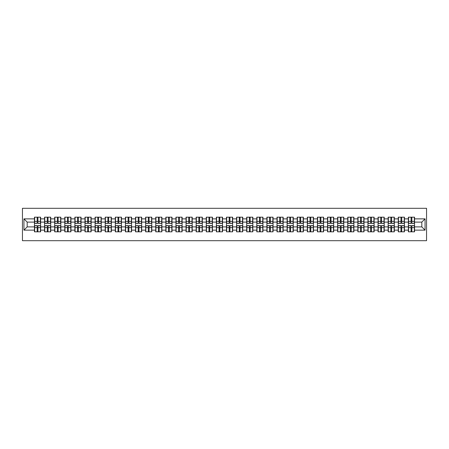 <?xml version="1.0" encoding="UTF-8"?>
<svg xmlns="http://www.w3.org/2000/svg" width="449" height="449" viewBox="0 0 449 449"><rect width="100%" height="100%" fill="white"/><g stroke="black" fill="none" stroke-linecap="round" stroke-linejoin="round"><path stroke-width="0.67" d="M22.45 240.698L426.55 240.698L426.55 208.302L22.45 208.302L22.45 240.698M421.819 226.897L421.819 222.103L414.534 222.103L414.534 226.897L421.819 226.897L425.063 230.135L425.063 218.865L414.534 218.865L414.534 217.181L408.377 217.181L408.377 222.103L404.426 222.103L404.426 226.897L408.377 226.897L408.377 222.103M425.063 230.135L414.534 230.135L414.534 231.819L408.377 231.819L408.377 230.135L404.426 230.135L404.426 231.819L398.274 231.819L398.274 230.135L394.323 230.135L394.323 231.819L388.166 231.819L388.166 230.135L384.215 230.135L384.215 231.819L378.064 231.819L378.064 230.135L374.112 230.135L374.112 231.819L367.956 231.819L367.956 230.135L364.004 230.135L364.004 231.819L357.853 231.819L357.853 230.135L353.896 230.135L353.896 231.819L347.745 231.819L347.745 230.135L343.794 230.135L343.794 231.819L337.637 231.819L337.637 230.135L333.686 230.135L333.686 231.819L327.534 231.819L327.534 230.135L323.583 230.135L323.583 231.819L317.426 231.819L317.426 230.135L313.475 230.135L313.475 231.819L307.324 231.819L307.324 230.135L303.372 230.135L303.372 231.819L297.216 231.819L297.216 230.135L293.264 230.135L293.264 231.819L287.107 231.819L287.107 230.135L283.156 230.135L283.156 231.819L277.005 231.819L277.005 230.135L273.054 230.135L273.054 231.819L266.897 231.819L266.897 230.135L262.946 230.135L262.946 231.819L256.794 231.819L256.794 230.135L252.843 230.135L252.843 231.819L246.686 231.819L246.686 230.135L242.735 230.135L242.735 231.819L236.584 231.819L236.584 230.135L232.633 230.135L232.633 231.819L226.476 231.819L226.476 230.135L222.524 230.135L222.524 231.819L216.367 231.819L216.367 230.135L212.416 230.135L212.416 231.819L206.265 231.819L206.265 230.135L202.314 230.135L202.314 231.819L196.157 231.819L196.157 230.135L192.206 230.135L192.206 231.819L186.054 231.819L186.054 230.135L182.103 230.135L182.103 231.819L175.946 231.819L175.946 230.135L171.995 230.135L171.995 231.819L165.844 231.819L165.844 230.135L161.893 230.135L161.893 231.819L155.736 231.819L155.736 230.135L151.784 230.135L151.784 231.819L145.628 231.819L145.628 230.135L141.676 230.135L141.676 231.819L135.525 231.819L135.525 230.135L131.574 230.135L131.574 231.819L125.417 231.819L125.417 230.135L121.466 230.135L121.466 231.819L115.314 231.819L115.314 230.135L111.363 230.135L111.363 231.819L105.206 231.819L105.206 230.135L101.255 230.135L101.255 231.819L95.104 231.819L95.104 230.135L91.147 230.135L91.147 231.819L84.996 231.819L84.996 230.135L81.045 230.135L81.045 231.819L74.888 231.819L74.888 230.135L70.936 230.135L70.936 231.819L64.785 231.819L64.785 230.135L60.834 230.135L60.834 231.819L54.677 231.819L54.677 230.135L50.726 230.135L50.726 231.819L44.574 231.819L44.574 230.135L40.623 230.135L40.623 231.819L34.466 231.819L34.466 230.135L23.937 230.135L23.937 218.865L34.466 218.865L34.466 222.103L27.181 222.103L27.181 226.897L34.466 226.897L34.466 222.103M408.377 218.865L404.426 218.865L404.426 217.181L398.274 217.181L398.274 218.865L394.323 218.865L394.323 217.181L388.166 217.181L388.166 218.865L384.215 218.865L384.215 217.181L378.064 217.181L378.064 218.865L374.112 218.865L374.112 217.181L367.956 217.181L367.956 218.865L364.004 218.865L364.004 217.181L357.853 217.181L357.853 218.865L353.896 218.865L353.896 217.181L347.745 217.181L347.745 218.865L343.794 218.865L343.794 217.181L337.637 217.181L337.637 218.865L333.686 218.865L333.686 217.181L327.534 217.181L327.534 218.865L323.583 218.865L323.583 217.181L317.426 217.181L317.426 218.865L313.475 218.865L313.475 217.181L307.324 217.181L307.324 218.865L303.372 218.865L303.372 217.181L297.216 217.181L297.216 218.865L293.264 218.865L293.264 217.181L287.107 217.181L287.107 218.865L283.156 218.865L283.156 217.181L277.005 217.181L277.005 218.865L273.054 218.865L273.054 217.181L266.897 217.181L266.897 218.865L262.946 218.865L262.946 217.181L256.794 217.181L256.794 218.865L252.843 218.865L252.843 217.181L246.686 217.181L246.686 218.865L242.735 218.865L242.735 217.181L236.584 217.181L236.584 218.865L232.633 218.865L232.633 217.181L226.476 217.181L226.476 218.865L222.524 218.865L222.524 217.181L216.367 217.181L216.367 218.865L212.416 218.865L212.416 217.181L206.265 217.181L206.265 218.865L202.314 218.865L202.314 217.181L196.157 217.181L196.157 218.865L192.206 218.865L192.206 217.181L186.054 217.181L186.054 218.865L182.103 218.865L182.103 217.181L175.946 217.181L175.946 218.865L171.995 218.865L171.995 217.181L165.844 217.181L165.844 218.865L161.893 218.865L161.893 217.181L155.736 217.181L155.736 218.865L151.784 218.865L151.784 217.181L145.628 217.181L145.628 218.865L141.676 218.865L141.676 217.181L135.525 217.181L135.525 218.865L131.574 218.865L131.574 217.181L125.417 217.181L125.417 218.865L121.466 218.865L121.466 217.181L115.314 217.181L115.314 218.865L111.363 218.865L111.363 217.181L105.206 217.181L105.206 218.865L101.255 218.865L101.255 217.181L95.104 217.181L95.104 218.865L91.147 218.865L91.147 217.181L84.996 217.181L84.996 218.865L81.045 218.865L81.045 217.181L74.888 217.181L74.888 218.865L70.936 218.865L70.936 217.181L64.785 217.181L64.785 218.865L60.834 218.865L60.834 217.181L54.677 217.181L54.677 218.865L50.726 218.865L50.726 217.181L44.574 217.181L44.574 218.865L40.623 218.865L40.623 217.181L34.466 217.181L34.466 218.865M408.377 226.897L408.377 230.135M404.426 226.897L404.426 230.135M404.426 218.865L404.426 222.103M394.323 226.897L398.274 226.897L398.274 222.103L394.323 222.103L394.323 230.135M398.274 226.897L398.274 230.135M398.274 218.865L398.274 222.103M394.323 218.865L394.323 222.103M384.215 226.897L388.166 226.897L388.166 222.103L384.215 222.103L384.215 230.135M388.166 226.897L388.166 230.135M388.166 218.865L388.166 222.103M384.215 218.865L384.215 222.103M374.112 226.897L378.064 226.897L378.064 222.103L374.112 222.103L374.112 230.135M378.064 226.897L378.064 230.135M378.064 218.865L378.064 222.103M374.112 218.865L374.112 222.103M364.004 226.897L367.956 226.897L367.956 222.103L364.004 222.103L364.004 230.135M367.956 226.897L367.956 230.135M367.956 218.865L367.956 222.103M364.004 218.865L364.004 222.103M353.896 226.897L357.853 226.897L357.853 222.103L353.896 222.103L353.896 230.135M357.853 226.897L357.853 230.135M357.853 218.865L357.853 222.103M353.896 218.865L353.896 222.103M343.794 226.897L347.745 226.897L347.745 222.103L343.794 222.103L343.794 230.135M347.745 226.897L347.745 230.135M347.745 218.865L347.745 222.103M343.794 218.865L343.794 222.103M333.686 226.897L337.637 226.897L337.637 222.103L333.686 222.103L333.686 230.135M337.637 226.897L337.637 230.135M337.637 218.865L337.637 222.103M333.686 218.865L333.686 222.103M323.583 226.897L327.534 226.897L327.534 222.103L323.583 222.103L323.583 230.135M327.534 226.897L327.534 230.135M327.534 218.865L327.534 222.103M323.583 218.865L323.583 222.103M313.475 226.897L317.426 226.897L317.426 222.103L313.475 222.103L313.475 230.135M317.426 226.897L317.426 230.135M317.426 218.865L317.426 222.103M313.475 218.865L313.475 222.103M303.372 226.897L307.324 226.897L307.324 222.103L303.372 222.103L303.372 230.135M307.324 226.897L307.324 230.135M307.324 218.865L307.324 222.103M303.372 218.865L303.372 222.103M293.264 226.897L297.216 226.897L297.216 222.103L293.264 222.103L293.264 230.135M297.216 226.897L297.216 230.135M297.216 218.865L297.216 222.103M293.264 218.865L293.264 222.103M283.156 226.897L287.107 226.897L287.107 222.103L283.156 222.103L283.156 230.135M287.107 226.897L287.107 230.135M287.107 218.865L287.107 222.103M283.156 218.865L283.156 222.103M273.054 226.897L277.005 226.897L277.005 222.103L273.054 222.103L273.054 230.135M277.005 226.897L277.005 230.135M277.005 218.865L277.005 222.103M273.054 218.865L273.054 222.103M262.946 226.897L266.897 226.897L266.897 222.103L262.946 222.103L262.946 230.135M266.897 226.897L266.897 230.135M266.897 218.865L266.897 222.103M262.946 218.865L262.946 222.103M252.843 226.897L256.794 226.897L256.794 222.103L252.843 222.103L252.843 230.135M256.794 226.897L256.794 230.135M256.794 218.865L256.794 222.103M252.843 218.865L252.843 222.103M242.735 226.897L246.686 226.897L246.686 222.103L242.735 222.103L242.735 230.135M246.686 226.897L246.686 230.135M246.686 218.865L246.686 222.103M242.735 218.865L242.735 222.103M232.633 226.897L236.584 226.897L236.584 222.103L232.633 222.103L232.633 230.135M236.584 226.897L236.584 230.135M236.584 218.865L236.584 222.103M232.633 218.865L232.633 222.103M222.524 226.897L226.476 226.897L226.476 222.103L222.524 222.103L222.524 230.135M226.476 226.897L226.476 230.135M226.476 218.865L226.476 222.103M222.524 218.865L222.524 222.103M212.416 226.897L216.367 226.897L216.367 222.103L212.416 222.103L212.416 230.135M216.367 226.897L216.367 230.135M216.367 218.865L216.367 222.103M212.416 218.865L212.416 222.103M202.314 226.897L206.265 226.897L206.265 222.103L202.314 222.103L202.314 230.135M206.265 226.897L206.265 230.135M206.265 218.865L206.265 222.103M202.314 218.865L202.314 222.103M192.206 226.897L196.157 226.897L196.157 222.103L192.206 222.103L192.206 230.135M196.157 226.897L196.157 230.135M196.157 218.865L196.157 222.103M192.206 218.865L192.206 222.103M182.103 226.897L186.054 226.897L186.054 222.103L182.103 222.103L182.103 230.135M186.054 226.897L186.054 230.135M186.054 218.865L186.054 222.103M182.103 218.865L182.103 222.103M171.995 226.897L175.946 226.897L175.946 222.103L171.995 222.103L171.995 230.135M175.946 226.897L175.946 230.135M175.946 218.865L175.946 222.103M171.995 218.865L171.995 222.103M161.893 226.897L165.844 226.897L165.844 222.103L161.893 222.103L161.893 230.135M165.844 226.897L165.844 230.135M165.844 218.865L165.844 222.103M161.893 218.865L161.893 222.103M151.784 226.897L155.736 226.897L155.736 222.103L151.784 222.103L151.784 230.135M155.736 226.897L155.736 230.135M155.736 218.865L155.736 222.103M151.784 218.865L151.784 222.103M141.676 226.897L145.628 226.897L145.628 222.103L141.676 222.103L141.676 230.135M145.628 226.897L145.628 230.135M145.628 218.865L145.628 222.103M141.676 218.865L141.676 222.103M131.574 226.897L135.525 226.897L135.525 222.103L131.574 222.103L131.574 230.135M135.525 226.897L135.525 230.135M135.525 218.865L135.525 222.103M131.574 218.865L131.574 222.103M121.466 226.897L125.417 226.897L125.417 222.103L121.466 222.103L121.466 230.135M125.417 226.897L125.417 230.135M125.417 218.865L125.417 222.103M121.466 218.865L121.466 222.103M111.363 226.897L115.314 226.897L115.314 222.103L111.363 222.103L111.363 230.135M115.314 226.897L115.314 230.135M115.314 218.865L115.314 222.103M111.363 218.865L111.363 222.103M101.255 226.897L105.206 226.897L105.206 222.103L101.255 222.103L101.255 230.135M105.206 226.897L105.206 230.135M105.206 218.865L105.206 222.103M101.255 218.865L101.255 222.103M91.147 226.897L95.104 226.897L95.104 222.103L91.147 222.103L91.147 230.135M95.104 226.897L95.104 230.135M95.104 218.865L95.104 222.103M91.147 218.865L91.147 222.103M81.045 226.897L84.996 226.897L84.996 222.103L81.045 222.103L81.045 230.135M84.996 226.897L84.996 230.135M84.996 218.865L84.996 222.103M81.045 218.865L81.045 222.103M70.936 226.897L74.888 226.897L74.888 222.103L70.936 222.103L70.936 230.135M74.888 226.897L74.888 230.135M74.888 218.865L74.888 222.103M70.936 218.865L70.936 222.103M60.834 226.897L64.785 226.897L64.785 222.103L60.834 222.103L60.834 230.135M64.785 226.897L64.785 230.135M64.785 218.865L64.785 222.103M60.834 218.865L60.834 222.103M50.726 226.897L54.677 226.897L54.677 222.103L50.726 222.103L50.726 230.135M54.677 226.897L54.677 230.135M54.677 218.865L54.677 222.103M50.726 218.865L50.726 222.103M40.623 226.897L44.574 226.897L44.574 222.103L40.623 222.103L40.623 230.135M44.574 226.897L44.574 230.135M44.574 218.865L44.574 222.103M40.623 218.865L40.623 222.103M34.466 226.897L34.466 230.135M27.181 226.897L23.937 230.135M23.937 218.865L27.181 222.103M414.534 226.897L414.534 230.135M414.534 218.865L414.534 222.103M425.063 218.865L421.819 222.103M40.427 217.181L40.427 223.4L37.935 223.4L37.935 217.181M37.155 217.181L37.155 223.4L34.663 223.4L34.663 217.181M37.155 218.023L37.935 218.023M37.935 220.42L37.155 220.42M34.663 231.819L34.663 225.6L37.155 225.6L37.155 231.819M37.935 231.819L37.935 225.6L40.427 225.6L40.427 231.819M37.935 230.977L37.155 230.977M37.155 228.58L37.935 228.58M50.535 217.181L50.535 223.4L48.037 223.4L48.037 217.181M47.263 217.181L47.263 223.4L44.765 223.4L44.765 217.181M47.263 218.023L48.037 218.023M48.037 220.42L47.263 220.42M60.637 217.181L60.637 223.4L58.145 223.4L58.145 217.181M57.365 217.181L57.365 223.4L54.873 223.4L54.873 217.181M57.365 218.023L58.145 218.023M58.145 220.42L57.365 220.42M70.746 217.181L70.746 223.4L68.248 223.4L68.248 217.181M67.473 217.181L67.473 223.4L64.976 223.4L64.976 217.181M67.473 218.023L68.248 218.023M68.248 220.42L67.473 220.42M80.848 217.181L80.848 223.4L78.356 223.4L78.356 217.181M77.576 217.181L77.576 223.4L75.084 223.4L75.084 217.181M77.576 218.023L78.356 218.023M78.356 220.42L77.576 220.42M90.956 217.181L90.956 223.4L88.459 223.4L88.459 217.181M87.684 217.181L87.684 223.4L85.192 223.4L85.192 217.181M87.684 218.023L88.459 218.023M88.459 220.42L87.684 220.42M44.765 231.819L44.765 225.6L47.263 225.6L47.263 231.819M48.037 231.819L48.037 225.6L50.535 225.6L50.535 231.819M48.037 230.977L47.263 230.977M47.263 228.58L48.037 228.58M54.873 231.819L54.873 225.6L57.365 225.6L57.365 231.819M58.145 231.819L58.145 225.6L60.637 225.6L60.637 231.819M58.145 230.977L57.365 230.977M57.365 228.58L58.145 228.58M64.976 231.819L64.976 225.6L67.473 225.6L67.473 231.819M68.248 231.819L68.248 225.6L70.746 225.6L70.746 231.819M68.248 230.977L67.473 230.977M67.473 228.58L68.248 228.58M75.084 231.819L75.084 225.6L77.576 225.6L77.576 231.819M78.356 231.819L78.356 225.6L80.848 225.6L80.848 231.819M78.356 230.977L77.576 230.977M77.576 228.58L78.356 228.58M85.192 231.819L85.192 225.6L87.684 225.6L87.684 231.819M88.459 231.819L88.459 225.6L90.956 225.6L90.956 231.819M88.459 230.977L87.684 230.977M87.684 228.58L88.459 228.58M101.059 217.181L101.059 223.4L98.567 223.4L98.567 217.181M97.792 217.181L97.792 223.4L95.295 223.4L95.295 217.181M97.792 218.023L98.567 218.023M98.567 220.42L97.792 220.42M95.295 231.819L95.295 225.6L97.792 225.6L97.792 231.819M98.567 231.819L98.567 225.6L101.059 225.6L101.059 231.819M98.567 230.977L97.792 230.977M97.792 228.58L98.567 228.58M111.167 217.181L111.167 223.4L108.675 223.4L108.675 217.181M107.895 217.181L107.895 223.4L105.403 223.4L105.403 217.181M107.895 218.023L108.675 218.023M108.675 220.42L107.895 220.42M105.403 231.819L105.403 225.6L107.895 225.6L107.895 231.819M108.675 231.819L108.675 225.6L111.167 225.6L111.167 231.819M108.675 230.977L107.895 230.977M107.895 228.58L108.675 228.58M121.275 217.181L121.275 223.4L118.777 223.4L118.777 217.181M118.003 217.181L118.003 223.4L115.505 223.4L115.505 217.181M118.003 218.023L118.777 218.023M118.777 220.42L118.003 220.42M115.505 231.819L115.505 225.6L118.003 225.6L118.003 231.819M118.777 231.819L118.777 225.6L121.275 225.6L121.275 231.819M118.777 230.977L118.003 230.977M118.003 228.58L118.777 228.58M131.377 217.181L131.377 223.4L128.885 223.4L128.885 217.181M128.105 217.181L128.105 223.4L125.613 223.4L125.613 217.181M128.105 218.023L128.885 218.023M128.885 220.42L128.105 220.42M125.613 231.819L125.613 225.6L128.105 225.6L128.105 231.819M128.885 231.819L128.885 225.6L131.377 225.6L131.377 231.819M128.885 230.977L128.105 230.977M128.105 228.58L128.885 228.58M141.486 217.181L141.486 223.4L138.988 223.4L138.988 217.181M138.213 217.181L138.213 223.4L135.716 223.4L135.716 217.181M138.213 218.023L138.988 218.023M138.988 220.42L138.213 220.42M135.716 231.819L135.716 225.6L138.213 225.6L138.213 231.819M138.988 231.819L138.988 225.6L141.486 225.6L141.486 231.819M138.988 230.977L138.213 230.977M138.213 228.58L138.988 228.58M151.588 217.181L151.588 223.4L149.096 223.4L149.096 217.181M148.316 217.181L148.316 223.4L145.824 223.4L145.824 217.181M148.316 218.023L149.096 218.023M149.096 220.42L148.316 220.42M145.824 231.819L145.824 225.6L148.316 225.6L148.316 231.819M149.096 231.819L149.096 225.6L151.588 225.6L151.588 231.819M149.096 230.977L148.316 230.977M148.316 228.58L149.096 228.58M161.696 217.181L161.696 223.4L159.204 223.4L159.204 217.181M158.424 217.181L158.424 223.4L155.932 223.4L155.932 217.181M158.424 218.023L159.204 218.023M159.204 220.42L158.424 220.42M155.932 231.819L155.932 225.6L158.424 225.6L158.424 231.819M159.204 231.819L159.204 225.6L161.696 225.6L161.696 231.819M159.204 230.977L158.424 230.977M158.424 228.58L159.204 228.58M171.799 217.181L171.799 223.4L169.307 223.4L169.307 217.181M168.532 217.181L168.532 223.4L166.035 223.4L166.035 217.181M168.532 218.023L169.307 218.023M169.307 220.42L168.532 220.42M166.035 231.819L166.035 225.6L168.532 225.6L168.532 231.819M169.307 231.819L169.307 225.6L171.799 225.6L171.799 231.819M169.307 230.977L168.532 230.977M168.532 228.58L169.307 228.58M181.907 217.181L181.907 223.4L179.415 223.4L179.415 217.181M178.635 217.181L178.635 223.4L176.143 223.4L176.143 217.181M178.635 218.023L179.415 218.023M179.415 220.42L178.635 220.42M176.143 231.819L176.143 225.6L178.635 225.6L178.635 231.819M179.415 231.819L179.415 225.6L181.907 225.6L181.907 231.819M179.415 230.977L178.635 230.977M178.635 228.58L179.415 228.58M192.015 217.181L192.015 223.4L189.517 223.4L189.517 217.181M188.743 217.181L188.743 223.4L186.245 223.4L186.245 217.181M188.743 218.023L189.517 218.023M189.517 220.42L188.743 220.42M186.245 231.819L186.245 225.6L188.743 225.6L188.743 231.819M189.517 231.819L189.517 225.6L192.015 225.6L192.015 231.819M189.517 230.977L188.743 230.977M188.743 228.58L189.517 228.58M202.117 217.181L202.117 223.4L199.625 223.4L199.625 217.181M198.845 217.181L198.845 223.4L196.353 223.4L196.353 217.181M198.845 218.023L199.625 218.023M199.625 220.42L198.845 220.42M196.353 231.819L196.353 225.6L198.845 225.6L198.845 231.819M199.625 231.819L199.625 225.6L202.117 225.6L202.117 231.819M199.625 230.977L198.845 230.977M198.845 228.58L199.625 228.58M212.225 217.181L212.225 223.4L209.728 223.4L209.728 217.181M208.953 217.181L208.953 223.4L206.461 223.4L206.461 217.181M208.953 218.023L209.728 218.023M209.728 220.42L208.953 220.42M206.461 231.819L206.461 225.6L208.953 225.6L208.953 231.819M209.728 231.819L209.728 225.6L212.225 225.6L212.225 231.819M209.728 230.977L208.953 230.977M208.953 228.58L209.728 228.58M222.328 217.181L222.328 223.4L219.836 223.4L219.836 217.181M219.056 217.181L219.056 223.4L216.564 223.4L216.564 217.181M219.056 218.023L219.836 218.023M219.836 220.42L219.056 220.42M216.564 231.819L216.564 225.6L219.056 225.6L219.056 231.819M219.836 231.819L219.836 225.6L222.328 225.6L222.328 231.819M219.836 230.977L219.056 230.977M219.056 228.58L219.836 228.58M232.436 217.181L232.436 223.4L229.944 223.4L229.944 217.181M229.164 217.181L229.164 223.4L226.672 223.4L226.672 217.181M229.164 218.023L229.944 218.023M229.944 220.42L229.164 220.42M226.672 231.819L226.672 225.6L229.164 225.6L229.164 231.819M229.944 231.819L229.944 225.6L232.436 225.6L232.436 231.819M229.944 230.977L229.164 230.977M229.164 228.58L229.944 228.58M242.539 217.181L242.539 223.4L240.047 223.4L240.047 217.181M239.272 217.181L239.272 223.4L236.775 223.4L236.775 217.181M239.272 218.023L240.047 218.023M240.047 220.42L239.272 220.42M236.775 231.819L236.775 225.6L239.272 225.6L239.272 231.819M240.047 231.819L240.047 225.6L242.539 225.6L242.539 231.819M240.047 230.977L239.272 230.977M239.272 228.58L240.047 228.58M252.647 217.181L252.647 223.4L250.155 223.4L250.155 217.181M249.375 217.181L249.375 223.4L246.883 223.4L246.883 217.181M249.375 218.023L250.155 218.023M250.155 220.42L249.375 220.42M246.883 231.819L246.883 225.6L249.375 225.6L249.375 231.819M250.155 231.819L250.155 225.6L252.647 225.6L252.647 231.819M250.155 230.977L249.375 230.977M249.375 228.58L250.155 228.58M262.755 217.181L262.755 223.4L260.257 223.4L260.257 217.181M259.483 217.181L259.483 223.4L256.985 223.4L256.985 217.181M259.483 218.023L260.257 218.023M260.257 220.42L259.483 220.42M256.985 231.819L256.985 225.6L259.483 225.6L259.483 231.819M260.257 231.819L260.257 225.6L262.755 225.6L262.755 231.819M260.257 230.977L259.483 230.977M259.483 228.58L260.257 228.58M272.857 217.181L272.857 223.4L270.365 223.4L270.365 217.181M269.585 217.181L269.585 223.4L267.093 223.4L267.093 217.181M269.585 218.023L270.365 218.023M270.365 220.42L269.585 220.42M267.093 231.819L267.093 225.6L269.585 225.6L269.585 231.819M270.365 231.819L270.365 225.6L272.857 225.6L272.857 231.819M270.365 230.977L269.585 230.977M269.585 228.58L270.365 228.58M282.965 217.181L282.965 223.4L280.468 223.4L280.468 217.181M279.693 217.181L279.693 223.4L277.201 223.4L277.201 217.181M279.693 218.023L280.468 218.023M280.468 220.42L279.693 220.42M277.201 231.819L277.201 225.6L279.693 225.6L279.693 231.819M280.468 231.819L280.468 225.6L282.965 225.6L282.965 231.819M280.468 230.977L279.693 230.977M279.693 228.58L280.468 228.58M293.068 217.181L293.068 223.4L290.576 223.4L290.576 217.181M289.796 217.181L289.796 223.4L287.304 223.4L287.304 217.181M289.796 218.023L290.576 218.023M290.576 220.42L289.796 220.42M287.304 231.819L287.304 225.6L289.796 225.6L289.796 231.819M290.576 231.819L290.576 225.6L293.068 225.6L293.068 231.819M290.576 230.977L289.796 230.977M289.796 228.58L290.576 228.58M303.176 217.181L303.176 223.4L300.684 223.4L300.684 217.181M299.904 217.181L299.904 223.4L297.412 223.4L297.412 217.181M299.904 218.023L300.684 218.023M300.684 220.42L299.904 220.42M297.412 231.819L297.412 225.6L299.904 225.6L299.904 231.819M300.684 231.819L300.684 225.6L303.176 225.6L303.176 231.819M300.684 230.977L299.904 230.977M299.904 228.58L300.684 228.58M313.284 217.181L313.284 223.4L310.787 223.4L310.787 217.181M310.012 217.181L310.012 223.4L307.514 223.4L307.514 217.181M310.012 218.023L310.787 218.023M310.787 220.42L310.012 220.42M307.514 231.819L307.514 225.6L310.012 225.6L310.012 231.819M310.787 231.819L310.787 225.6L313.284 225.6L313.284 231.819M310.787 230.977L310.012 230.977M310.012 228.58L310.787 228.58M323.387 217.181L323.387 223.4L320.895 223.4L320.895 217.181M320.115 217.181L320.115 223.4L317.623 223.4L317.623 217.181M320.115 218.023L320.895 218.023M320.895 220.42L320.115 220.42M317.623 231.819L317.623 225.6L320.115 225.6L320.115 231.819M320.895 231.819L320.895 225.6L323.387 225.6L323.387 231.819M320.895 230.977L320.115 230.977M320.115 228.58L320.895 228.58M333.495 217.181L333.495 223.4L330.997 223.4L330.997 217.181M330.223 217.181L330.223 223.4L327.725 223.4L327.725 217.181M330.223 218.023L330.997 218.023M330.997 220.42L330.223 220.42M327.725 231.819L327.725 225.6L330.223 225.6L330.223 231.819M330.997 231.819L330.997 225.6L333.495 225.6L333.495 231.819M330.997 230.977L330.223 230.977M330.223 228.58L330.997 228.58M343.597 217.181L343.597 223.4L341.105 223.4L341.105 217.181M340.325 217.181L340.325 223.4L337.833 223.4L337.833 217.181M340.325 218.023L341.105 218.023M341.105 220.42L340.325 220.42M337.833 231.819L337.833 225.6L340.325 225.6L340.325 231.819M341.105 231.819L341.105 225.6L343.597 225.6L343.597 231.819M341.105 230.977L340.325 230.977M340.325 228.58L341.105 228.58M353.705 217.181L353.705 223.4L351.208 223.4L351.208 217.181M350.433 217.181L350.433 223.4L347.941 223.4L347.941 217.181M350.433 218.023L351.208 218.023M351.208 220.42L350.433 220.42M347.941 231.819L347.941 225.6L350.433 225.6L350.433 231.819M351.208 231.819L351.208 225.6L353.705 225.6L353.705 231.819M351.208 230.977L350.433 230.977M350.433 228.58L351.208 228.58M363.808 217.181L363.808 223.4L361.316 223.4L361.316 217.181M360.541 217.181L360.541 223.4L358.044 223.4L358.044 217.181M360.541 218.023L361.316 218.023M361.316 220.42L360.541 220.42M358.044 231.819L358.044 225.6L360.541 225.6L360.541 231.819M361.316 231.819L361.316 225.6L363.808 225.6L363.808 231.819M361.316 230.977L360.541 230.977M360.541 228.58L361.316 228.58M373.916 217.181L373.916 223.4L371.424 223.4L371.424 217.181M370.644 217.181L370.644 223.4L368.152 223.4L368.152 217.181M370.644 218.023L371.424 218.023M371.424 220.42L370.644 220.42M368.152 231.819L368.152 225.6L370.644 225.6L370.644 231.819M371.424 231.819L371.424 225.6L373.916 225.6L373.916 231.819M371.424 230.977L370.644 230.977M370.644 228.58L371.424 228.58M384.024 217.181L384.024 223.4L381.527 223.4L381.527 217.181M380.752 217.181L380.752 223.4L378.254 223.4L378.254 217.181M380.752 218.023L381.527 218.023M381.527 220.42L380.752 220.42M378.254 231.819L378.254 225.6L380.752 225.6L380.752 231.819M381.527 231.819L381.527 225.6L384.024 225.6L384.024 231.819M381.527 230.977L380.752 230.977M380.752 228.58L381.527 228.58M394.127 217.181L394.127 223.4L391.635 223.4L391.635 217.181M390.855 217.181L390.855 223.4L388.363 223.4L388.363 217.181M390.855 218.023L391.635 218.023M391.635 220.42L390.855 220.42M388.363 231.819L388.363 225.6L390.855 225.6L390.855 231.819M391.635 231.819L391.635 225.6L394.127 225.6L394.127 231.819M391.635 230.977L390.855 230.977M390.855 228.58L391.635 228.58M404.235 217.181L404.235 223.4L401.737 223.4L401.737 217.181M400.963 217.181L400.963 223.4L398.465 223.4L398.465 217.181M400.963 218.023L401.737 218.023M401.737 220.42L400.963 220.42M398.465 231.819L398.465 225.6L400.963 225.6L400.963 231.819M401.737 231.819L401.737 225.6L404.235 225.6L404.235 231.819M401.737 230.977L400.963 230.977M400.963 228.58L401.737 228.58M414.337 217.181L414.337 223.4L411.845 223.4L411.845 217.181M411.065 217.181L411.065 223.4L408.573 223.4L408.573 217.181M411.065 218.023L411.845 218.023M411.845 220.42L411.065 220.42M408.573 231.819L408.573 225.6L411.065 225.6L411.065 231.819M411.845 231.819L411.845 225.6L414.337 225.6L414.337 231.819M411.845 230.977L411.065 230.977M411.065 228.58L411.845 228.58M37.155 221.402L34.663 221.402M37.155 223.316L34.663 223.316M40.427 221.402L37.935 221.402M40.427 223.316L37.935 223.316M37.935 227.598L40.427 227.598M37.935 225.684L40.427 225.684M34.663 227.598L37.155 227.598M34.663 225.684L37.155 225.684M47.263 221.402L44.765 221.402M47.263 223.316L44.765 223.316M50.535 221.402L48.037 221.402M50.535 223.316L48.037 223.316M57.365 221.402L54.873 221.402M57.365 223.316L54.873 223.316M60.637 221.402L58.145 221.402M60.637 223.316L58.145 223.316M67.473 221.402L64.976 221.402M67.473 223.316L64.976 223.316M70.746 221.402L68.248 221.402M70.746 223.316L68.248 223.316M77.576 221.402L75.084 221.402M77.576 223.316L75.084 223.316M80.848 221.402L78.356 221.402M80.848 223.316L78.356 223.316M87.684 221.402L85.192 221.402M87.684 223.316L85.192 223.316M90.956 221.402L88.459 221.402M90.956 223.316L88.459 223.316M48.037 227.598L50.535 227.598M48.037 225.684L50.535 225.684M44.765 227.598L47.263 227.598M44.765 225.684L47.263 225.684M58.145 227.598L60.637 227.598M58.145 225.684L60.637 225.684M54.873 227.598L57.365 227.598M54.873 225.684L57.365 225.684M68.248 227.598L70.746 227.598M68.248 225.684L70.746 225.684M64.976 227.598L67.473 227.598M64.976 225.684L67.473 225.684M78.356 227.598L80.848 227.598M78.356 225.684L80.848 225.684M75.084 227.598L77.576 227.598M75.084 225.684L77.576 225.684M88.459 227.598L90.956 227.598M88.459 225.684L90.956 225.684M85.192 227.598L87.684 227.598M85.192 225.684L87.684 225.684M97.792 221.402L95.295 221.402M97.792 223.316L95.295 223.316M101.059 221.402L98.567 221.402M101.059 223.316L98.567 223.316M98.567 227.598L101.059 227.598M98.567 225.684L101.059 225.684M95.295 227.598L97.792 227.598M95.295 225.684L97.792 225.684M107.895 221.402L105.403 221.402M107.895 223.316L105.403 223.316M111.167 221.402L108.675 221.402M111.167 223.316L108.675 223.316M108.675 227.598L111.167 227.598M108.675 225.684L111.167 225.684M105.403 227.598L107.895 227.598M105.403 225.684L107.895 225.684M118.003 221.402L115.505 221.402M118.003 223.316L115.505 223.316M121.275 221.402L118.777 221.402M121.275 223.316L118.777 223.316M118.777 227.598L121.275 227.598M118.777 225.684L121.275 225.684M115.505 227.598L118.003 227.598M115.505 225.684L118.003 225.684M128.105 221.402L125.613 221.402M128.105 223.316L125.613 223.316M131.377 221.402L128.885 221.402M131.377 223.316L128.885 223.316M128.885 227.598L131.377 227.598M128.885 225.684L131.377 225.684M125.613 227.598L128.105 227.598M125.613 225.684L128.105 225.684M138.213 221.402L135.716 221.402M138.213 223.316L135.716 223.316M141.486 221.402L138.988 221.402M141.486 223.316L138.988 223.316M138.988 227.598L141.486 227.598M138.988 225.684L141.486 225.684M135.716 227.598L138.213 227.598M135.716 225.684L138.213 225.684M148.316 221.402L145.824 221.402M148.316 223.316L145.824 223.316M151.588 221.402L149.096 221.402M151.588 223.316L149.096 223.316M149.096 227.598L151.588 227.598M149.096 225.684L151.588 225.684M145.824 227.598L148.316 227.598M145.824 225.684L148.316 225.684M158.424 221.402L155.932 221.402M158.424 223.316L155.932 223.316M161.696 221.402L159.204 221.402M161.696 223.316L159.204 223.316M159.204 227.598L161.696 227.598M159.204 225.684L161.696 225.684M155.932 227.598L158.424 227.598M155.932 225.684L158.424 225.684M168.532 221.402L166.035 221.402M168.532 223.316L166.035 223.316M171.799 221.402L169.307 221.402M171.799 223.316L169.307 223.316M169.307 227.598L171.799 227.598M169.307 225.684L171.799 225.684M166.035 227.598L168.532 227.598M166.035 225.684L168.532 225.684M178.635 221.402L176.143 221.402M178.635 223.316L176.143 223.316M181.907 221.402L179.415 221.402M181.907 223.316L179.415 223.316M179.415 227.598L181.907 227.598M179.415 225.684L181.907 225.684M176.143 227.598L178.635 227.598M176.143 225.684L178.635 225.684M188.743 221.402L186.245 221.402M188.743 223.316L186.245 223.316M192.015 221.402L189.517 221.402M192.015 223.316L189.517 223.316M189.517 227.598L192.015 227.598M189.517 225.684L192.015 225.684M186.245 227.598L188.743 227.598M186.245 225.684L188.743 225.684M198.845 221.402L196.353 221.402M198.845 223.316L196.353 223.316M202.117 221.402L199.625 221.402M202.117 223.316L199.625 223.316M199.625 227.598L202.117 227.598M199.625 225.684L202.117 225.684M196.353 227.598L198.845 227.598M196.353 225.684L198.845 225.684M208.953 221.402L206.461 221.402M208.953 223.316L206.461 223.316M212.225 221.402L209.728 221.402M212.225 223.316L209.728 223.316M209.728 227.598L212.225 227.598M209.728 225.684L212.225 225.684M206.461 227.598L208.953 227.598M206.461 225.684L208.953 225.684M219.056 221.402L216.564 221.402M219.056 223.316L216.564 223.316M222.328 221.402L219.836 221.402M222.328 223.316L219.836 223.316M219.836 227.598L222.328 227.598M219.836 225.684L222.328 225.684M216.564 227.598L219.056 227.598M216.564 225.684L219.056 225.684M229.164 221.402L226.672 221.402M229.164 223.316L226.672 223.316M232.436 221.402L229.944 221.402M232.436 223.316L229.944 223.316M229.944 227.598L232.436 227.598M229.944 225.684L232.436 225.684M226.672 227.598L229.164 227.598M226.672 225.684L229.164 225.684M239.272 221.402L236.775 221.402M239.272 223.316L236.775 223.316M242.539 221.402L240.047 221.402M242.539 223.316L240.047 223.316M240.047 227.598L242.539 227.598M240.047 225.684L242.539 225.684M236.775 227.598L239.272 227.598M236.775 225.684L239.272 225.684M249.375 221.402L246.883 221.402M249.375 223.316L246.883 223.316M252.647 221.402L250.155 221.402M252.647 223.316L250.155 223.316M250.155 227.598L252.647 227.598M250.155 225.684L252.647 225.684M246.883 227.598L249.375 227.598M246.883 225.684L249.375 225.684M259.483 221.402L256.985 221.402M259.483 223.316L256.985 223.316M262.755 221.402L260.257 221.402M262.755 223.316L260.257 223.316M260.257 227.598L262.755 227.598M260.257 225.684L262.755 225.684M256.985 227.598L259.483 227.598M256.985 225.684L259.483 225.684M269.585 221.402L267.093 221.402M269.585 223.316L267.093 223.316M272.857 221.402L270.365 221.402M272.857 223.316L270.365 223.316M270.365 227.598L272.857 227.598M270.365 225.684L272.857 225.684M267.093 227.598L269.585 227.598M267.093 225.684L269.585 225.684M279.693 221.402L277.201 221.402M279.693 223.316L277.201 223.316M282.965 221.402L280.468 221.402M282.965 223.316L280.468 223.316M280.468 227.598L282.965 227.598M280.468 225.684L282.965 225.684M277.201 227.598L279.693 227.598M277.201 225.684L279.693 225.684M289.796 221.402L287.304 221.402M289.796 223.316L287.304 223.316M293.068 221.402L290.576 221.402M293.068 223.316L290.576 223.316M290.576 227.598L293.068 227.598M290.576 225.684L293.068 225.684M287.304 227.598L289.796 227.598M287.304 225.684L289.796 225.684M299.904 221.402L297.412 221.402M299.904 223.316L297.412 223.316M303.176 221.402L300.684 221.402M303.176 223.316L300.684 223.316M300.684 227.598L303.176 227.598M300.684 225.684L303.176 225.684M297.412 227.598L299.904 227.598M297.412 225.684L299.904 225.684M310.012 221.402L307.514 221.402M310.012 223.316L307.514 223.316M313.284 221.402L310.787 221.402M313.284 223.316L310.787 223.316M310.787 227.598L313.284 227.598M310.787 225.684L313.284 225.684M307.514 227.598L310.012 227.598M307.514 225.684L310.012 225.684M320.115 221.402L317.623 221.402M320.115 223.316L317.623 223.316M323.387 221.402L320.895 221.402M323.387 223.316L320.895 223.316M320.895 227.598L323.387 227.598M320.895 225.684L323.387 225.684M317.623 227.598L320.115 227.598M317.623 225.684L320.115 225.684M330.223 221.402L327.725 221.402M330.223 223.316L327.725 223.316M333.495 221.402L330.997 221.402M333.495 223.316L330.997 223.316M330.997 227.598L333.495 227.598M330.997 225.684L333.495 225.684M327.725 227.598L330.223 227.598M327.725 225.684L330.223 225.684M340.325 221.402L337.833 221.402M340.325 223.316L337.833 223.316M343.597 221.402L341.105 221.402M343.597 223.316L341.105 223.316M341.105 227.598L343.597 227.598M341.105 225.684L343.597 225.684M337.833 227.598L340.325 227.598M337.833 225.684L340.325 225.684M350.433 221.402L347.941 221.402M350.433 223.316L347.941 223.316M353.705 221.402L351.208 221.402M353.705 223.316L351.208 223.316M351.208 227.598L353.705 227.598M351.208 225.684L353.705 225.684M347.941 227.598L350.433 227.598M347.941 225.684L350.433 225.684M360.541 221.402L358.044 221.402M360.541 223.316L358.044 223.316M363.808 221.402L361.316 221.402M363.808 223.316L361.316 223.316M361.316 227.598L363.808 227.598M361.316 225.684L363.808 225.684M358.044 227.598L360.541 227.598M358.044 225.684L360.541 225.684M370.644 221.402L368.152 221.402M370.644 223.316L368.152 223.316M373.916 221.402L371.424 221.402M373.916 223.316L371.424 223.316M371.424 227.598L373.916 227.598M371.424 225.684L373.916 225.684M368.152 227.598L370.644 227.598M368.152 225.684L370.644 225.684M380.752 221.402L378.254 221.402M380.752 223.316L378.254 223.316M384.024 221.402L381.527 221.402M384.024 223.316L381.527 223.316M381.527 227.598L384.024 227.598M381.527 225.684L384.024 225.684M378.254 227.598L380.752 227.598M378.254 225.684L380.752 225.684M390.855 221.402L388.363 221.402M390.855 223.316L388.363 223.316M394.127 221.402L391.635 221.402M394.127 223.316L391.635 223.316M391.635 227.598L394.127 227.598M391.635 225.684L394.127 225.684M388.363 227.598L390.855 227.598M388.363 225.684L390.855 225.684M400.963 221.402L398.465 221.402M400.963 223.316L398.465 223.316M404.235 221.402L401.737 221.402M404.235 223.316L401.737 223.316M401.737 227.598L404.235 227.598M401.737 225.684L404.235 225.684M398.465 227.598L400.963 227.598M398.465 225.684L400.963 225.684M411.065 221.402L408.573 221.402M411.065 223.316L408.573 223.316M414.337 221.402L411.845 221.402M414.337 223.316L411.845 223.316M411.845 227.598L414.337 227.598M411.845 225.684L414.337 225.684M408.573 227.598L411.065 227.598M408.573 225.684L411.065 225.684"/></g></svg>
